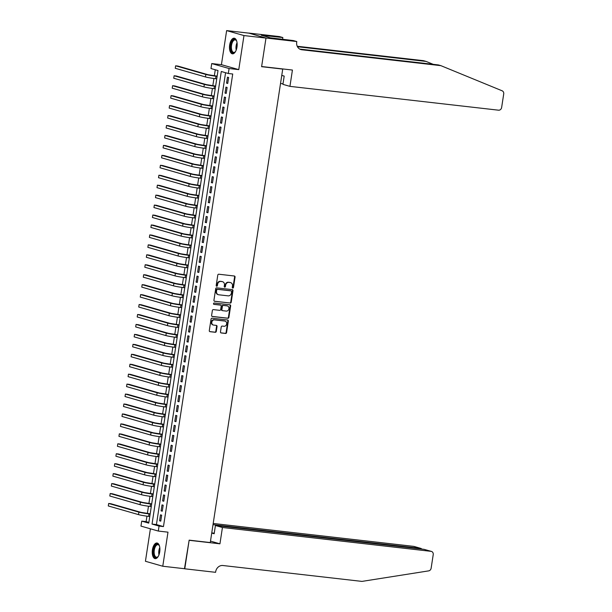 <?xml version="1.0" encoding="UTF-8"?>
<svg xmlns="http://www.w3.org/2000/svg" width="612" height="612" viewBox="0 0 612 612"><rect width="100%" height="100%" fill="white"/><g stroke="black" fill="none" stroke-linecap="round" stroke-linejoin="round"><path stroke-width="0.92" d="M232.767 288.068A0.696 0.604 106 0 0 233.478 287.449L235.062 277.075A0.987 0.864 106 0 0 234.35 276.004L218.798 274.222A0.987 0.864 106 0 0 217.788 275.102L216.197 285.475A0.696 0.604 106 0 0 217.405 285.613L217.612 284.274A3.167 2.777 106 0 1 220.856 281.466L222.148 281.612A3.167 2.777 106 0 1 222.546 281.688A3.167 2.777 106 0 1 224.436 285.054L224.229 286.393A0.696 0.604 106 0 0 225.438 286.531L225.644 285.192A3.167 2.777 106 0 1 228.888 282.384L230.188 282.53A3.167 2.777 106 0 1 230.579 282.606A3.167 2.777 106 0 1 232.476 285.972L232.269 287.311A0.696 0.604 106 0 0 232.767 288.068M232.461 287.923A0.696 0.604 106 0 0 233.011 287.319L234.595 276.945A0.987 0.864 106 0 0 234.212 275.989M216.396 286.087A0.696 0.604 106 0 0 216.939 285.483L217.145 284.136L217.612 284.274M224.428 287.005A0.696 0.604 106 0 0 224.971 286.401L225.178 285.054L225.644 285.192M159.732 551.871A7.872 3.764 -83.5 0 0 156.97 543.005A7.872 3.764 -83.5 0 0 152.426 549.775A7.872 3.764 -83.5 0 0 155.188 558.641A7.872 3.764 -83.5 0 0 159.732 551.871M236.982 47.063A7.872 3.764 -83.5 0 0 234.22 38.196A7.872 3.764 -83.5 0 0 229.668 44.967A7.872 3.764 -83.5 0 0 232.43 53.833A7.872 3.764 -83.5 0 0 236.982 47.063M220.481 331.888A0.987 0.864 106 0 0 221.192 332.959L225.56 333.464A0.987 0.864 106 0 0 226.57 332.584L228.33 321.063A0.987 0.864 106 0 0 227.618 319.984L212.066 318.209A0.987 0.864 106 0 0 211.056 319.089L209.289 330.61A0.987 0.864 106 0 0 210.008 331.681L215.279 332.285A0.987 0.864 106 0 0 216.288 331.406L217.046 326.479A0.987 0.864 106 0 0 216.327 325.4L213.718 325.102A2.647 2.318 106 0 1 214.514 319.877L224.749 321.048A2.647 2.318 106 0 1 223.954 326.272L222.248 326.081A0.987 0.864 106 0 0 221.23 326.953L220.481 331.888M159.066 526.091L158.301 531.063L140.959 526.098L141.724 521.118L148.754 523.138L218.01 70.548L210.979 68.536L211.737 63.564L229.079 68.529L228.322 73.501L221.292 71.489L152.036 524.071L159.066 526.091L163.465 526.588L232.721 74.006L228.322 73.501M265.99 38.028L261.63 66.524L292.429 70.043L289.935 86.361L498.543 110.191A3.029 2.647 106 0 0 501.633 107.513L503.714 93.934A3.029 2.647 106 0 0 502.146 90.806L440.877 65.652L301.808 49.763A7.061 6.181 -74 0 1 300.928 49.587A7.061 6.181 -74 0 1 296.713 42.098L296.797 41.547L265.99 38.028L248.648 33.063L265.983 38.082L261.607 66.677L282.729 69.087L210.276 542.561L189.154 540.151L184.778 568.747L162.769 566.238L167.986 532.165L158.301 531.063M265.983 38.082L243.974 35.565L226.631 30.6L221.422 64.665L211.737 63.564M221.422 64.665L238.764 69.63L243.974 35.565M238.764 69.63L229.079 68.529M230.204 303.093A0.987 0.864 106 0 0 231.214 302.221L232.981 290.7A0.987 0.864 106 0 0 232.262 289.621L216.717 287.847A0.987 0.864 106 0 0 215.699 288.726L213.94 300.247A0.987 0.864 106 0 0 214.651 301.318L229.737 302.963A0.987 0.864 106 0 0 230.747 302.083L232.514 290.562A0.987 0.864 106 0 0 232.124 289.606M230.655 305.878L228.896 317.399A0.987 0.864 106 0 1 227.878 318.278L212.326 316.503A0.987 0.864 106 0 1 211.614 315.425L212.372 310.498A0.987 0.864 106 0 1 213.381 309.618L219.693 310.338A0.987 0.864 106 0 0 220.703 309.458L221.2 306.191A0.987 0.864 106 0 0 220.488 305.113L213.925 304.363A0.696 0.604 106 0 1 214.131 303.001L229.944 304.807A0.987 0.864 106 0 1 230.655 305.878L230.188 305.748L228.421 317.268L228.896 317.399M150.399 528.799L145.434 561.273L162.769 566.238M248.64 33.117L226.631 30.6M227.725 83.477L228.636 77.51L227.465 77.173L226.555 83.14L227.725 83.477M226.203 93.422L227.113 87.455L225.943 87.118L225.032 93.085L226.203 93.422M224.68 103.367L225.591 97.4L224.42 97.063L223.51 103.03L224.68 103.367M223.158 113.319L224.069 107.345L222.898 107.016L221.988 112.983L223.158 113.319M221.636 123.264L222.546 117.297L221.376 116.961L220.465 122.928L221.636 123.264M220.113 133.209L221.024 127.242L219.853 126.906L218.943 132.873L220.113 133.209M218.591 143.154L219.501 137.187L218.331 136.851L217.421 142.818L218.591 143.154M217.069 153.107L217.979 147.132L216.809 146.804L215.898 152.77L217.069 153.107M215.546 163.052L216.457 157.085L215.286 156.749L214.376 162.715L215.546 163.052M214.024 172.997L214.934 167.03L213.764 166.694L212.854 172.66L214.024 172.997M212.502 182.942L213.412 176.975L212.242 176.638L211.331 182.606L212.502 182.942M210.979 192.895L211.897 186.92L210.719 186.591L209.809 192.558L210.979 192.895M209.457 202.84L210.375 196.873L209.197 196.536L208.287 202.503L209.457 202.84M207.935 212.785L208.853 206.818L207.675 206.481L206.764 212.448L207.935 212.785M206.412 222.73L207.33 216.763L206.152 216.426L205.242 222.393L206.412 222.73M204.89 232.682L205.808 226.708L204.638 226.379L203.72 232.346L204.89 232.682M203.368 242.627L204.286 236.66L203.115 236.324L202.197 242.291L203.368 242.627M201.845 252.572L202.763 246.605L201.593 246.269L200.675 252.236L201.845 252.572M200.323 262.517L201.241 256.55L200.07 256.214L199.152 262.181L200.323 262.517M198.801 272.47L199.719 266.495L198.548 266.166L197.63 272.133L198.801 272.47M197.278 282.415L198.196 276.448L197.026 276.111L196.108 282.078L197.278 282.415M195.756 292.36L196.674 286.393L195.503 286.056L194.585 292.023L195.756 292.36M194.241 302.305L195.151 296.338L193.981 296.001L193.063 301.976L194.241 302.305M192.719 312.258L193.629 306.283L192.459 305.954L191.541 311.921L192.719 312.258M191.196 322.203L192.107 316.236L190.936 315.899L190.018 321.866L191.196 322.203M189.674 332.148L190.584 326.181L189.414 325.844L188.496 331.811L189.674 332.148M188.152 342.093L189.062 336.126L187.892 335.789L186.974 341.764L188.152 342.093M186.629 352.045L187.54 346.071L186.369 345.742L185.459 351.709L186.629 352.045M185.107 361.99L186.017 356.023L184.847 355.687L183.937 361.654L185.107 361.99M183.585 371.935L184.495 365.968L183.325 365.632L182.414 371.599L183.585 371.935M182.062 381.88L182.973 375.913L181.802 375.577L180.892 381.551L182.062 381.88M180.54 391.833L181.45 385.858L180.28 385.529L179.37 391.496L180.54 391.833M179.018 401.778L179.928 395.811L178.758 395.474L177.847 401.441L179.018 401.778M177.495 411.723L178.406 405.756L177.235 405.419L176.325 411.386L177.495 411.723M175.973 421.668L176.883 415.701L175.713 415.364L174.803 421.339L175.973 421.668M174.451 431.621L175.361 425.654L174.19 425.317L173.28 431.284L174.451 431.621M172.928 441.566L173.839 435.599L172.668 435.262L171.758 441.229L172.928 441.566M171.406 451.511L172.316 445.544L171.146 445.207L170.235 451.174L171.406 451.511M169.884 461.456L170.794 455.489L169.623 455.152L168.713 461.127L169.884 461.456M168.361 471.408L169.272 465.441L168.101 465.105L167.191 471.072L168.361 471.408M166.839 481.353L167.749 475.386L166.579 475.05L165.668 481.017L166.839 481.353M165.316 491.298L166.235 485.331L165.056 484.995L164.146 490.962L165.316 491.298M163.794 501.243L164.712 495.276L163.534 494.94L162.624 500.914L163.794 501.243M162.272 511.196L163.19 505.229L162.012 504.892L161.101 510.859L162.272 511.196M225.576 72.713L156.435 524.576L163.465 526.588M160.489 514.837L159.579 520.804L160.749 521.141L161.667 515.174L160.489 514.837M215.271 69.76L214.338 75.827M213.932 78.497L212.815 85.772M212.41 88.442L211.293 95.724M210.888 98.394L209.771 105.669M209.365 108.339L208.248 115.614M207.843 118.284L206.726 125.559M206.32 128.229L205.204 135.512M204.798 138.182L203.689 145.457M203.276 148.127L202.167 155.402M201.753 158.072L200.644 165.347M200.231 168.017L199.122 175.3M198.709 177.97L197.6 185.245M197.186 187.915L196.077 195.19M195.664 197.86L194.555 205.135M194.142 207.812L193.032 215.087M192.619 217.757L191.51 225.032M191.097 227.702L189.988 234.977M189.575 237.647L188.465 244.922M188.052 247.6L186.943 254.875M186.53 257.545L185.421 264.82M185.015 267.49L183.898 274.765M183.493 277.435L182.376 284.71M181.971 287.388L180.854 294.663M180.448 297.333L179.331 304.608M178.926 307.278L177.809 314.553M177.404 317.223L176.287 324.505M175.881 327.175L174.764 334.45M174.359 337.12L173.242 344.395M172.836 347.065L171.72 354.34M171.314 357.01L170.197 364.293M169.792 366.963L168.675 374.238M168.269 376.908L167.153 384.183M166.747 386.853L165.63 394.128M165.225 396.798L164.108 404.081M163.702 406.751L162.585 414.026M162.18 416.696L161.063 423.971M160.658 426.641L159.541 433.916M159.135 436.586L158.026 443.868M157.613 446.538L156.504 453.813M156.091 456.483L154.981 463.758M154.568 466.428L153.459 473.703M153.046 476.373L151.937 483.656M151.524 486.326L150.414 493.601M150.001 496.271L148.892 503.546M148.479 506.216L147.37 513.491M146.957 516.161L146.123 521.623L148.861 522.411M282.729 69.087L281.849 68.835M146.123 521.623L141.724 521.118M156.435 524.576L152.036 524.071M226.555 83.14L227.756 83.278M225.032 93.085L226.233 93.223M223.51 103.03L224.711 103.168M221.988 112.983L223.189 113.121M220.465 122.928L221.666 123.066M218.943 132.873L220.144 133.011M217.421 142.818L218.622 142.956M215.898 152.77L217.099 152.908M214.376 162.715L215.577 162.853M212.854 172.66L214.055 172.798M211.331 182.606L212.532 182.743M209.809 192.558L211.01 192.696M208.287 202.503L209.488 202.641M206.764 212.448L207.965 212.586M205.242 222.393L206.443 222.531M203.72 232.346L204.921 232.483M202.197 242.291L203.398 242.428M200.675 252.236L201.876 252.373M199.152 262.181L200.353 262.318M197.63 272.133L198.831 272.271M196.108 282.078L197.309 282.216M194.585 292.023L195.786 292.161M193.063 301.976L194.264 302.106M191.541 311.921L192.749 312.059M190.018 321.866L191.227 322.004M188.496 331.811L189.705 331.949M186.974 341.764L188.182 341.894M185.459 351.709L186.66 351.846M183.937 361.654L185.138 361.791M182.414 371.599L183.615 371.736M180.892 381.551L182.093 381.681M179.37 391.496L180.571 391.634M177.847 401.441L179.048 401.579M176.325 411.386L177.526 411.524M174.803 421.339L176.004 421.477M173.28 431.284L174.481 431.422M171.758 441.229L172.959 441.367M170.235 451.174L171.436 451.312M168.713 461.127L169.914 461.264M167.191 471.072L168.392 471.209M165.668 481.017L166.869 481.154M164.146 490.962L165.347 491.099M162.624 500.914L163.825 501.052M161.101 510.859L162.302 510.997M159.579 520.804L160.78 520.942M230.342 282.553A3.167 2.777 106 0 0 230.112 282.476A3.167 2.777 106 0 0 229.714 282.392L230.188 282.53M225.178 285.054A3.167 2.777 106 0 1 228.421 282.247L229.714 282.392M222.309 281.635A3.167 2.777 106 0 0 222.08 281.558A3.167 2.777 106 0 0 221.682 281.474L222.148 281.612M217.145 284.136A3.167 2.777 106 0 1 220.389 281.329L221.682 281.474M214.322 301.203L229.737 302.963M231.604 291.633A0.696 0.604 106 0 0 231.107 290.884L217.451 289.323A0.696 0.604 106 0 0 216.747 289.935L216.526 291.35A3.167 2.777 106 0 0 218.423 294.716A3.167 2.777 106 0 0 218.813 294.793L228.146 295.856A3.167 2.777 106 0 0 231.39 293.049L231.604 291.633M230.808 290.792A0.696 0.604 106 0 0 230.64 290.746L231.107 290.884M218.193 294.632A3.167 2.777 106 0 1 217.956 294.579A3.167 2.777 106 0 1 216.059 291.22L216.273 289.805A0.696 0.604 106 0 1 216.985 289.185L230.64 290.746M211.997 316.381L227.412 318.141A0.987 0.864 106 0 0 228.421 317.268M220.259 305.051A0.987 0.864 106 0 0 220.022 304.983L213.649 304.256M226.233 311.087A2.647 2.318 106 0 0 227.029 305.862L223.426 305.449A0.987 0.864 106 0 0 222.416 306.329L221.911 309.603A0.987 0.864 106 0 0 222.623 310.674L226.233 311.087M227.121 305.878A2.647 2.318 106 0 0 226.562 305.732L227.029 305.862M222.386 310.605L222.156 310.544A0.987 0.864 106 0 1 221.445 309.465L221.942 306.191A0.987 0.864 106 0 1 222.959 305.319L226.562 305.732M230.188 305.748A0.987 0.864 106 0 0 229.798 304.791M224.841 321.063A2.647 2.318 106 0 0 224.283 320.918L224.749 321.048M213.16 324.957A2.647 2.318 106 0 1 214.047 319.747L224.283 320.918M209.679 331.566L214.804 332.155A0.987 0.864 106 0 0 215.822 331.276L216.572 326.341A0.987 0.864 106 0 0 216.189 325.385M220.863 332.844L225.086 333.326A0.987 0.864 106 0 0 226.103 332.446L227.863 320.925A0.987 0.864 106 0 0 227.48 319.969M217.153 76.148L208.042 74.71L177.84 66.058L175.636 65.805L205.846 74.457A7.566 0.528 8.7 0 0 215.96 76.217L217.122 76.347M175.636 65.805L175.262 68.292L205.464 76.944A7.566 0.528 8.7 0 0 215.577 78.703L216.74 78.833M235.589 51.416A6.809 3.259 96.5 0 1 235.146 51.966A6.809 3.259 96.5 0 1 230.778 48.669A6.809 3.259 96.5 0 1 232.476 40.759A6.809 3.259 96.5 0 1 236.439 40.622A6.809 3.259 96.5 0 1 236.752 41.264M236.569 40.866A6.304 3.014 -83.5 0 0 235.184 39.879A6.304 3.014 -83.5 0 0 231.458 48.524A6.304 3.014 -83.5 0 0 233.753 52.41A6.304 3.014 -83.5 0 0 235.322 51.76M234.687 38.319A7.818 3.741 -83.5 0 0 230.296 49.044A7.818 3.741 -83.5 0 0 232.92 53.818M158.347 556.216A6.809 3.259 96.5 0 1 157.896 556.775A6.809 3.259 96.5 0 1 153.528 553.477A6.809 3.259 96.5 0 1 155.234 545.567A6.809 3.259 96.5 0 1 159.196 545.43A6.809 3.259 96.5 0 1 159.502 546.072M159.319 545.667A6.304 3.014 -83.5 0 0 157.942 544.688A6.304 3.014 -83.5 0 0 154.209 553.332A6.304 3.014 -83.5 0 0 156.511 557.218A6.304 3.014 -83.5 0 0 158.08 556.568M157.445 543.119A7.818 3.741 -83.5 0 0 153.046 553.852A7.818 3.741 -83.5 0 0 155.67 558.626M280.526 83.507L283.019 83.79M433.189 64.329L426.097 61.422L297.463 46.726M426.097 61.422L423.535 60.687L297.233 46.26M440.877 65.652L438.307 64.918L299.727 49.082M296.797 41.547L293.393 40.576L270.29 37.806L261.248 35.221L282.851 37.554L279.454 36.582L248.648 33.063M289.935 86.361L282.928 84.357L284.19 76.095L281.765 75.398M282.576 39.344L282.851 37.554M263.818 35.955L263.887 35.519M222.431 527.506L431.032 551.336L424.024 549.331L215.424 525.501L222.431 527.506L219.938 543.823L189.131 540.304L184.472 568.716M424.024 549.331L431.414 551.412A3.029 2.647 106 0 1 433.219 554.625L431.139 568.204A3.029 2.647 106 0 1 428.691 570.874L361.952 581.4L222.883 565.511A7.061 6.181 106 0 0 215.661 571.769L215.577 572.319L184.77 568.8M210.497 541.115L219.938 543.823M211.729 533.06L214.162 533.756L215.424 525.501M213.014 524.652L420.704 548.383L413.697 546.371A3.029 2.647 -74 0 1 414.072 546.447L421.064 548.451L420.612 548.941M213.198 523.467L413.697 546.371M431.414 551.412A3.029 2.647 106 0 0 431.032 551.336M211.752 532.907L214.246 533.197M421.92 549.094L421.064 548.451M215.631 86.101L206.519 84.655L176.317 76.003L174.114 75.758L204.324 84.402A7.566 0.528 8.7 0 0 214.437 86.162L215.6 86.3M174.114 75.758L173.739 78.244L203.941 86.889A7.566 0.528 8.7 0 0 214.055 88.648L215.217 88.786M214.108 96.046L204.997 94.6L174.795 85.955L172.592 85.703L202.802 94.347A7.566 0.528 8.7 0 0 212.915 96.107L214.078 96.245M172.592 85.703L172.217 88.189L202.419 96.834A7.566 0.528 8.7 0 0 212.532 98.601L213.695 98.731M212.586 105.991L203.475 104.545L173.273 95.9L171.069 95.648L201.279 104.3A7.566 0.528 8.7 0 0 211.392 106.06L212.555 106.19M171.069 95.648L170.694 98.134L200.897 106.786A7.566 0.528 8.7 0 0 211.01 108.546L212.173 108.676M211.063 115.936L201.952 114.498L171.75 105.845L169.547 105.593L199.757 114.245A7.566 0.528 8.7 0 0 209.87 116.005L211.033 116.135M169.547 105.593L169.172 108.079L199.374 116.731A7.566 0.528 8.7 0 0 209.495 118.491L210.65 118.621M209.541 125.888L200.438 124.443L170.228 115.79L168.025 115.546L198.234 124.19A7.566 0.528 8.7 0 0 208.348 125.95L209.511 126.087M168.025 115.546L167.65 118.032L197.852 126.676A7.566 0.528 8.7 0 0 207.973 128.436L209.128 128.574M208.019 135.833L198.915 134.388L168.705 125.743L166.502 125.491L196.712 134.135A7.566 0.528 8.7 0 0 206.825 135.895L207.988 136.032M166.502 125.491L166.127 127.977L196.33 136.621A7.566 0.528 8.7 0 0 206.451 138.388L207.606 138.519M206.496 145.778L197.393 144.333L167.183 135.688L164.988 135.436L195.19 144.088A7.566 0.528 8.7 0 0 205.303 145.847L206.466 145.977M164.988 135.436L164.605 137.922L194.807 146.574A7.566 0.528 8.7 0 0 204.928 148.334L206.083 148.464M204.974 155.723L195.871 154.285L165.661 145.633L163.465 145.381L193.667 154.033A7.566 0.528 8.7 0 0 203.781 155.792L204.944 155.922M163.465 145.381L163.083 147.867L193.285 156.519A7.566 0.528 8.7 0 0 203.406 158.279L204.561 158.409M203.452 165.676L194.348 164.23L164.138 155.578L161.943 155.333L192.145 163.978A7.566 0.528 8.7 0 0 202.258 165.737L203.421 165.875M161.943 155.333L161.56 157.82L191.763 166.464A7.566 0.528 8.7 0 0 201.883 168.224L203.039 168.361M201.929 175.621L192.826 174.175L162.616 165.531L160.421 165.278L190.623 173.923A7.566 0.528 8.7 0 0 200.736 175.69L201.899 175.82M160.421 165.278L160.038 167.764L190.24 176.409A7.566 0.528 8.7 0 0 200.361 178.176L201.516 178.306M200.407 185.566L191.304 184.12L161.094 175.476L158.898 175.223L189.1 183.875A7.566 0.528 8.7 0 0 199.214 185.635L200.376 185.765M158.898 175.223L158.516 177.71L188.718 186.362A7.566 0.528 8.7 0 0 198.839 188.121L199.994 188.251M198.885 195.511L189.781 194.073L159.571 185.421L157.376 185.168L187.578 193.82A7.566 0.528 8.7 0 0 197.699 195.58L198.854 195.71M157.376 185.168L156.993 187.655L187.195 196.307A7.566 0.528 8.7 0 0 197.316 198.066L198.472 198.196M197.362 205.464L188.259 204.018L158.049 195.366L155.853 195.121L186.056 203.765A7.566 0.528 8.7 0 0 196.177 205.525L197.332 205.663M155.853 195.121L155.471 197.607L185.673 206.252A7.566 0.528 8.7 0 0 195.794 208.011L196.949 208.149M195.84 215.409L186.737 213.963L156.527 205.318L154.331 205.066L184.533 213.71A7.566 0.528 8.7 0 0 194.654 215.478L195.809 215.608M154.331 205.066L153.949 207.552L184.151 216.197A7.566 0.528 8.7 0 0 194.272 217.964L195.427 218.094M194.318 225.354L185.214 223.908L155.004 215.263L152.809 215.011L183.011 223.663A7.566 0.528 8.7 0 0 193.132 225.423L194.287 225.553M152.809 215.011L152.426 217.497L182.628 226.149A7.566 0.528 8.7 0 0 192.749 227.909L193.912 228.039M192.795 235.299L183.692 233.861L153.482 225.208L151.286 224.956L181.489 233.608A7.566 0.528 8.7 0 0 191.61 235.368L192.765 235.498M151.286 224.956L150.904 227.442L181.114 236.094A7.566 0.528 8.7 0 0 191.227 237.854L192.39 237.984M191.273 245.251L182.169 243.805L151.96 235.153L149.764 234.909L179.966 243.553A7.566 0.528 8.7 0 0 190.087 245.313L191.242 245.45M149.764 234.909L149.382 237.395L179.591 246.039A7.566 0.528 8.7 0 0 189.705 247.799L190.868 247.937M189.751 255.196L180.647 253.75L150.445 245.106L148.242 244.854L178.444 253.498A7.566 0.528 8.7 0 0 188.565 255.265L189.72 255.395M148.242 244.854L147.859 247.34L178.069 255.984A7.566 0.528 8.7 0 0 188.182 257.751L189.345 257.882M188.228 265.141L179.125 263.703L148.923 255.051L146.719 254.799L176.922 263.451A7.566 0.528 8.7 0 0 187.042 265.21L188.198 265.34M146.719 254.799L146.337 257.285L176.547 265.937A7.566 0.528 8.7 0 0 186.66 267.696L187.823 267.827M186.706 275.086L177.602 273.648L147.4 264.996L145.197 264.744L175.399 273.396A7.566 0.528 8.7 0 0 185.52 275.155L186.675 275.285M145.197 264.744L144.815 267.23L175.024 275.882A7.566 0.528 8.7 0 0 185.138 277.641L186.3 277.772M185.184 285.039L176.08 283.593L145.878 274.941L143.675 274.696L173.877 283.341A7.566 0.528 8.7 0 0 183.998 285.1L185.153 285.238M143.675 274.696L143.292 277.182L173.502 285.827A7.566 0.528 8.7 0 0 183.615 287.586L184.778 287.724M183.661 294.984L174.558 293.538L144.356 284.894L142.152 284.641L172.355 293.286A7.566 0.528 8.7 0 0 182.475 295.053L183.631 295.183M142.152 284.641L141.77 287.127L171.98 295.772A7.566 0.528 8.7 0 0 182.093 297.539L183.256 297.669M182.139 304.929L173.035 303.491L142.833 294.839L140.63 294.586L170.832 303.238A7.566 0.528 8.7 0 0 180.953 304.998L182.116 305.128M140.63 294.586L140.247 297.072L170.457 305.725A7.566 0.528 8.7 0 0 180.571 307.484L181.733 307.614M180.624 314.874L171.513 313.436L141.311 304.784L139.108 304.531L169.317 313.183A7.566 0.528 8.7 0 0 179.431 314.943L180.594 315.073M139.108 304.531L138.725 307.017L168.935 315.67A7.566 0.528 8.7 0 0 179.048 317.429L180.211 317.559M179.102 324.827L169.991 323.381L139.788 314.729L137.585 314.484L167.795 323.128A7.566 0.528 8.7 0 0 177.908 324.888L179.071 325.026M137.585 314.484L137.203 316.97L167.413 325.615A7.566 0.528 8.7 0 0 177.526 327.374L178.689 327.512M177.579 334.772L168.468 333.326L138.266 324.681L136.063 324.429L166.273 333.073A7.566 0.528 8.7 0 0 176.386 334.841L177.549 334.971M136.063 324.429L135.68 326.915L165.89 335.56A7.566 0.528 8.7 0 0 176.004 337.327L177.166 337.457M176.057 344.717L166.946 343.278L136.744 334.626L134.541 334.374L164.75 343.026A7.566 0.528 8.7 0 0 174.864 344.786L176.026 344.916M134.541 334.374L134.158 336.86L164.368 345.512A7.566 0.528 8.7 0 0 174.481 347.272L175.644 347.402M174.535 354.669L165.424 353.223L135.221 344.571L133.018 344.319L163.228 352.971A7.566 0.528 8.7 0 0 173.341 354.731L174.504 354.861M133.018 344.319L132.636 346.805L162.846 355.457A7.566 0.528 8.7 0 0 172.959 357.217L174.122 357.347M173.012 364.614L163.901 363.168L133.699 354.516L131.496 354.272L161.706 362.916A7.566 0.528 8.7 0 0 171.819 364.675L172.982 364.813M131.496 354.272L131.113 356.758L161.323 365.402A7.566 0.528 8.7 0 0 171.436 367.162L172.599 367.299M171.49 374.559L162.379 373.113L132.177 364.469L129.974 364.216L160.183 372.861A7.566 0.528 8.7 0 0 170.297 374.628L171.459 374.758M129.974 364.216L129.599 366.703L159.801 375.355A7.566 0.528 8.7 0 0 169.914 377.114L171.077 377.244M169.968 384.504L160.857 383.066L130.654 374.414L128.451 374.162L158.661 382.814A7.566 0.528 8.7 0 0 168.774 384.573L169.937 384.703M128.451 374.162L128.076 376.648L158.279 385.3A7.566 0.528 8.7 0 0 168.392 387.059L169.555 387.189M168.445 394.457L159.334 393.011L129.132 384.359L126.929 384.107L157.139 392.759A7.566 0.528 8.7 0 0 167.252 394.518L168.415 394.648M126.929 384.107L126.554 386.593L156.756 395.245A7.566 0.528 8.7 0 0 166.869 397.004L168.032 397.134M166.923 404.402L157.812 402.956L127.61 394.304L125.406 394.059L155.616 402.704A7.566 0.528 8.7 0 0 165.73 404.463L166.892 404.601M125.406 394.059L125.032 396.545L155.234 405.19A7.566 0.528 8.7 0 0 165.347 406.949L166.51 407.087M165.401 414.347L156.29 412.901L126.087 404.257L123.884 404.004L154.094 412.649A7.566 0.528 8.7 0 0 164.207 414.416L165.37 414.546M123.884 404.004L123.509 406.49L153.711 415.143A7.566 0.528 8.7 0 0 163.832 416.902L164.988 417.032M163.878 424.292L154.775 422.854L124.565 414.202L122.362 413.949L152.572 422.601A7.566 0.528 8.7 0 0 162.685 424.361L163.848 424.491M122.362 413.949L121.987 416.435L152.189 425.088A7.566 0.528 8.7 0 0 162.31 426.847L163.465 426.977M162.356 434.245L153.252 432.799L123.043 424.147L120.839 423.894L151.049 432.546A7.566 0.528 8.7 0 0 161.163 434.306L162.325 434.436M120.839 423.894L120.465 426.38L150.667 435.033A7.566 0.528 8.7 0 0 160.788 436.792L161.943 436.93M160.834 444.19L151.73 442.744L121.52 434.099L119.317 433.847L149.527 442.491A7.566 0.528 8.7 0 0 159.64 444.251L160.803 444.388M119.317 433.847L118.942 436.333L149.144 444.978A7.566 0.528 8.7 0 0 159.265 446.737L160.421 446.875M159.311 454.135L150.208 452.689L119.998 444.044L117.802 443.792L148.005 452.436A7.566 0.528 8.7 0 0 158.118 454.203L159.281 454.334M117.802 443.792L117.42 446.278L147.622 454.93A7.566 0.528 8.7 0 0 157.743 456.69L158.898 456.82M157.789 464.08L148.685 462.641L118.476 453.989L116.28 453.737L146.482 462.389A7.566 0.528 8.7 0 0 156.595 464.148L157.758 464.279M116.28 453.737L115.898 456.223L146.1 464.875A7.566 0.528 8.7 0 0 156.221 466.635L157.376 466.765M156.267 474.032L147.163 472.586L116.953 463.934L114.758 463.682L144.96 472.334A7.566 0.528 8.7 0 0 155.073 474.093L156.236 474.224M114.758 463.682L114.375 466.168L144.577 474.82A7.566 0.528 8.7 0 0 154.698 476.58L155.853 476.717M154.744 483.977L145.641 482.531L115.431 473.887L113.235 473.634L143.438 482.279A7.566 0.528 8.7 0 0 153.551 484.038L154.714 484.176M113.235 473.634L112.853 476.121L143.055 484.765A7.566 0.528 8.7 0 0 153.176 486.525L154.331 486.662M153.222 493.922L144.118 492.476L113.909 483.832L111.713 483.579L141.915 492.224A7.566 0.528 8.7 0 0 152.036 493.991L153.191 494.121M111.713 483.579L111.33 486.066L141.533 494.718A7.566 0.528 8.7 0 0 151.654 496.477L152.809 496.607M151.7 503.867L142.596 502.429L112.386 493.777L110.191 493.524L140.393 502.177A7.566 0.528 8.7 0 0 150.514 503.936L151.669 504.066M110.191 493.524L109.808 496.011L140.01 504.663A7.566 0.528 8.7 0 0 150.131 506.422L151.286 506.552M150.177 513.82L141.074 512.374L110.864 503.722L108.668 503.469L138.87 512.122A7.566 0.528 8.7 0 0 148.991 513.881L150.147 514.011M108.668 503.469L108.286 505.956L138.488 514.608A7.566 0.528 8.7 0 0 148.609 516.367L149.764 516.505M233.011 287.319L233.478 287.449M216.939 285.483L217.405 285.613M224.971 286.401L225.438 286.531M228.421 282.247L228.888 282.384M220.389 281.329L220.856 281.466M234.595 276.945L235.062 277.075M232.514 290.562L232.981 290.7M230.747 302.083L231.214 302.221M216.985 289.185L217.451 289.323M216.273 289.805L216.747 289.935M216.059 291.22L216.526 291.35M227.412 318.141L227.878 318.278M220.022 304.983L220.488 305.113M222.959 305.319L223.426 305.449M221.942 306.191L222.416 306.329M221.445 309.465L221.911 309.603M214.047 319.747L214.514 319.877M216.572 326.341L217.046 326.479M215.822 331.276L216.288 331.406M214.804 332.155L215.279 332.285M227.863 320.925L228.33 321.063M226.103 332.446L226.57 332.584M225.086 333.326L225.56 333.464M215.96 76.217L215.577 78.703M205.846 74.457L205.464 76.944M236.209 50.062A6.304 3.014 96.5 0 1 236.041 49.052A6.304 3.014 96.5 0 1 237.043 42.725M237.15 43.88A6.097 2.915 -83.5 0 0 236.569 48.96M158.959 554.862A6.304 3.014 96.5 0 1 158.799 553.86A6.304 3.014 96.5 0 1 159.801 547.533M159.908 548.681A6.097 2.915 -83.5 0 0 159.327 553.768M300.087 49.274L301.808 49.763M214.437 86.162L214.055 88.648M204.324 84.402L203.941 86.889M212.915 96.107L212.532 98.601M202.802 94.347L202.419 96.834M211.392 106.06L211.01 108.546M201.279 104.3L200.897 106.786M209.87 116.005L209.495 118.491M199.757 114.245L199.374 116.731M208.348 125.95L207.973 128.436M198.234 124.19L197.852 126.676M206.825 135.895L206.451 138.388M196.712 134.135L196.33 136.621M205.303 145.847L204.928 148.334M195.19 144.088L194.807 146.574M203.781 155.792L203.406 158.279M193.667 154.033L193.285 156.519M202.258 165.737L201.883 168.224M192.145 163.978L191.763 166.464M200.736 175.69L200.361 178.176M190.623 173.923L190.24 176.409M199.214 185.635L198.839 188.121M189.1 183.875L188.718 186.362M197.699 195.58L197.316 198.066M187.578 193.82L187.195 196.307M196.177 205.525L195.794 208.011M186.056 203.765L185.673 206.252M194.654 215.478L194.272 217.964M184.533 213.71L184.151 216.197M193.132 225.423L192.749 227.909M183.011 223.663L182.628 226.149M191.61 235.368L191.227 237.854M181.489 233.608L181.114 236.094M190.087 245.313L189.705 247.799M179.966 243.553L179.591 246.039M188.565 255.265L188.182 257.751M178.444 253.498L178.069 255.984M187.042 265.21L186.66 267.696M176.922 263.451L176.547 265.937M185.52 275.155L185.138 277.641M175.399 273.396L175.024 275.882M183.998 285.1L183.615 287.586M173.877 283.341L173.502 285.827M182.475 295.053L182.093 297.539M172.355 293.286L171.98 295.772M180.953 304.998L180.571 307.484M170.832 303.238L170.457 305.725M179.431 314.943L179.048 317.429M169.317 313.183L168.935 315.67M177.908 324.888L177.526 327.374M167.795 323.128L167.413 325.615M176.386 334.841L176.004 337.327M166.273 333.073L165.89 335.56M174.864 344.786L174.481 347.272M164.75 343.026L164.368 345.512M173.341 354.731L172.959 357.217M163.228 352.971L162.846 355.457M171.819 364.675L171.436 367.162M161.706 362.916L161.323 365.402M170.297 374.628L169.914 377.114M160.183 372.861L159.801 375.355M168.774 384.573L168.392 387.059M158.661 382.814L158.279 385.3M167.252 394.518L166.869 397.004M157.139 392.759L156.756 395.245M165.73 404.463L165.347 406.949M155.616 402.704L155.234 405.19M164.207 414.416L163.832 416.902M154.094 412.649L153.711 415.143M162.685 424.361L162.31 426.847M152.572 422.601L152.189 425.088M161.163 434.306L160.788 436.792M151.049 432.546L150.667 435.033M159.64 444.251L159.265 446.737M149.527 442.491L149.144 444.978M158.118 454.203L157.743 456.69M148.005 452.436L147.622 454.93M156.595 464.148L156.221 466.635M146.482 462.389L146.1 464.875M155.073 474.093L154.698 476.58M144.96 472.334L144.577 474.82M153.551 484.038L153.176 486.525M143.438 482.279L143.055 484.765M152.036 493.991L151.654 496.477M141.915 492.224L141.533 494.718M150.514 503.936L150.131 506.422M140.393 502.177L140.01 504.663M148.991 513.881L148.609 516.367M138.87 512.122L138.488 514.608M230.112 282.476L230.579 282.606M222.08 281.558L222.546 281.688M230.724 290.761L231.191 290.899M217.956 294.579L218.423 294.716M220.144 305.005L220.611 305.143M226.891 305.793L227.366 305.931M222.034 310.513L222.5 310.651M224.612 320.979L225.086 321.116M212.915 324.903L213.389 325.041"/></g></svg>
